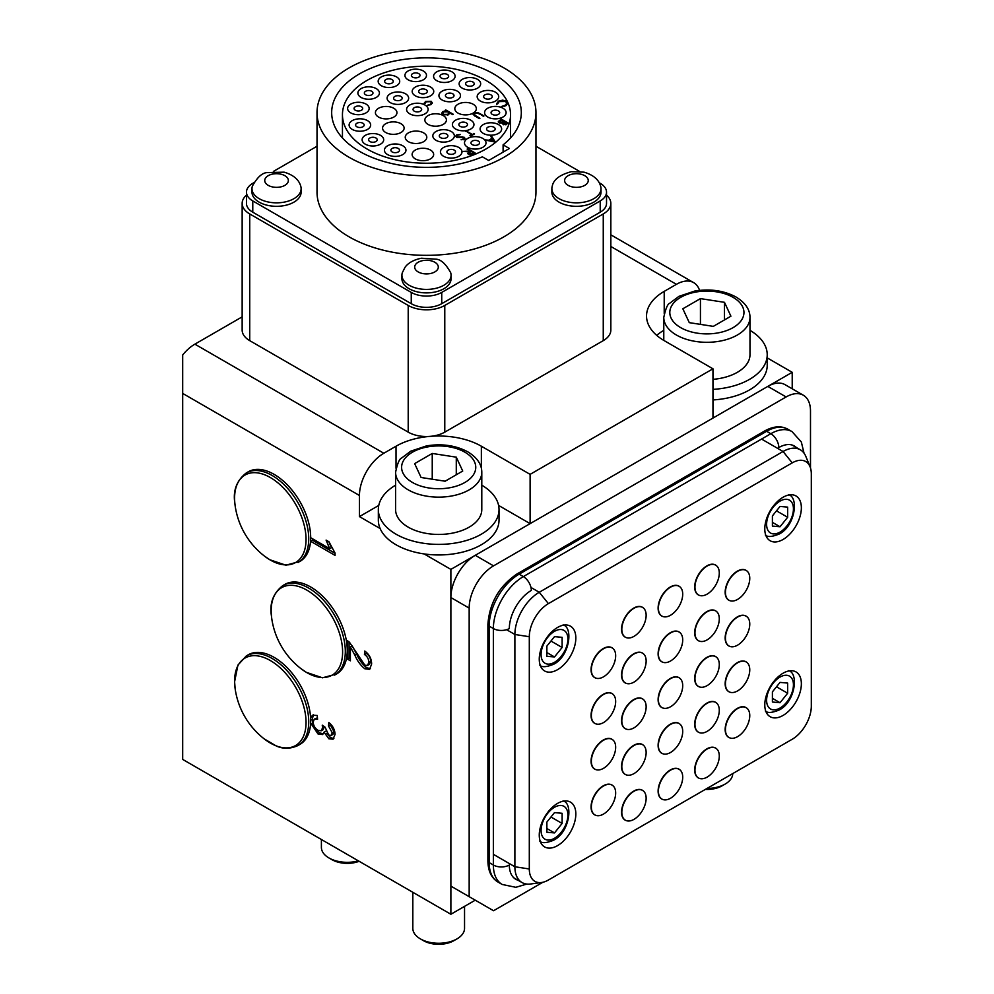 <?xml version="1.0" encoding="UTF-8"?>
<svg xmlns="http://www.w3.org/2000/svg" width="994" height="994" viewBox="0 0 994 994"><rect width="100%" height="100%" fill="white"/><g stroke="black" fill="none" stroke-linecap="round" stroke-linejoin="round"><path stroke-width="1.49" d="M767.219 357.89L792.218 372.315L792.218 388.803M310.613 717.991L312.501 715.208L317.248 715.481L317.558 719.271L314.303 719.122L313.185 722.017C313.408 725.608 315.023 728.391 318.043 730.379L321.31 730.752L322.578 727.707L322.255 725.185L325.063 727.186L328.766 735.113L331.188 735.411L332.257 732.851L328.505 725.943L328.815 722.514C332.754 725.682 334.841 729.633 335.065 734.355L333.065 739.213L328.865 738.79L324.032 732.156L322.516 734.591L318.018 733.97L310.625 722.998M380.143 528.547L359.443 516.594L359.443 495.484L182.685 393.425L182.685 759.416L450.878 914.256L475.256 900.179M498.603 505.437L530.113 523.639L450.878 569.388L450.878 914.256M450.878 569.388L424.09 553.919M350.385 647.019L350.385 660.799L347.254 658.985L347.254 640.583L349.428 642.211L364.873 665.197L367.556 665.458L368.824 662.339C368.737 658.972 367.271 656.351 364.45 654.474L364.761 651.045C369.271 654.363 371.557 658.699 371.632 664.042L369.582 669.322L364.91 668.813C360.685 665.52 357.355 660.998 354.908 655.232L350.385 647.019L352.211 645.963L356.734 654.176L354.908 655.232M335.065 555.397L310.687 541.32L310.687 537.717L329.685 548.688L326.094 540.115L328.964 541.767L335.065 553.074L335.065 555.397M699.577 290.36A34.479 19.905 120 0 0 693.638 282.631A34.479 19.905 120 0 0 676.405 284.334L664.216 291.379A60.336 34.84 180 0 0 646.535 316.005A60.336 34.84 180 0 0 664.216 340.644L712.971 368.799L530.113 474.362L481.357 446.219A60.336 34.84 0 0 0 396.022 446.219L383.833 453.252A34.479 19.905 120 0 0 359.443 495.484M242.151 316.862L194.874 344.16L383.833 453.252M530.113 523.639L530.113 474.362M712.971 368.799L712.971 418.064L792.218 372.315M182.685 393.425L182.685 354.97A34.479 19.905 -60 0 1 194.874 344.16M359.443 516.594L378.764 505.437M350.385 658.687L349.08 657.929L347.254 658.985M349.08 657.929L349.08 641.888M367.556 665.458L369.395 664.402L370.65 661.283L368.824 662.339M370.65 661.283C370.563 657.916 369.109 655.294 366.277 653.418L364.45 654.474M366.277 653.418L366.376 652.3M370.402 668.651L366.736 667.757L364.91 668.813M366.736 667.757C362.512 664.464 359.182 659.941 356.734 654.176M323.286 733.883L319.844 732.913C315.048 729.559 312.501 724.986 312.203 719.209L310.675 720.091M312.203 719.209L313.495 714.823M317.446 717.805L314.303 719.122M321.31 730.752L323.137 729.695L324.404 726.713M324.367 726.689L322.578 727.707M331.188 735.411L333.015 734.355L334.083 731.795L332.257 732.851M334.083 731.795L330.331 724.887L328.505 725.943M330.331 724.887L330.418 723.918M333.885 738.492L330.691 737.734L328.865 738.79M330.691 737.734L326.777 733.336M325.684 731.199L324.032 732.156M319.844 732.913L318.018 733.97M335.065 553.285L312.514 540.264L310.687 541.32M312.514 540.264L312.514 538.773M331.487 547.644L329.685 548.688M331.064 546.824L328.79 541.668M264.056 555.783A77.37 77.37 0 0 1 235.143 505.722L235.143 505.722A50.52 29.174 60 0 1 234.832 503.076A50.52 29.174 60 0 1 266.181 475.418A50.52 29.174 60 0 1 305.804 534.499A50.52 29.174 60 0 1 274.456 562.157A50.52 29.174 60 0 1 264.056 555.783L269.784 559.734L285.912 565.188L299.977 561.386A51.725 29.857 60 0 0 310.439 532.672A51.725 29.857 60 0 0 286.123 483.643A51.725 29.857 60 0 0 248.251 471.802L246.301 472.933A51.725 29.857 60 0 1 284.172 484.774A51.725 29.857 60 0 1 308.488 533.803A51.725 29.857 60 0 1 298.026 562.517M612.714 648.299A17.246 9.952 120 0 0 611.882 647.715A17.246 9.952 120 0 0 598.599 652.325A17.246 9.952 120 0 0 591.07 669.683A17.246 9.952 120 0 0 594.636 677.573A17.246 9.952 120 0 0 595.568 678.007M612.714 694.048A17.246 9.952 120 0 0 611.882 693.464A17.246 9.952 120 0 0 598.599 698.074A17.246 9.952 120 0 0 591.07 715.431A17.246 9.952 120 0 0 594.636 723.321A17.246 9.952 120 0 0 595.568 723.756M612.714 739.797A17.246 9.952 120 0 0 611.882 739.213A17.246 9.952 120 0 0 598.599 743.823A17.246 9.952 120 0 0 591.07 761.18A17.246 9.952 120 0 0 594.636 769.07A17.246 9.952 120 0 0 595.568 769.505M612.714 785.546A17.246 9.952 120 0 0 611.882 784.962A17.246 9.952 120 0 0 598.599 789.584A17.246 9.952 120 0 0 591.07 806.929A17.246 9.952 120 0 0 594.636 814.819A17.246 9.952 120 0 0 595.568 815.254M746.817 570.879A17.246 9.952 120 0 0 745.972 570.295A17.246 9.952 120 0 0 732.69 574.905A17.246 9.952 120 0 0 725.16 592.262A17.246 9.952 120 0 0 728.739 600.152A17.246 9.952 120 0 0 729.671 600.587M746.817 616.628A17.246 9.952 120 0 0 745.972 616.044A17.246 9.952 120 0 0 732.69 620.654A17.246 9.952 120 0 0 725.16 638.011A17.246 9.952 120 0 0 728.739 645.901A17.246 9.952 120 0 0 729.671 646.336M746.817 662.377A17.246 9.952 120 0 0 745.972 661.793A17.246 9.952 120 0 0 732.69 666.402A17.246 9.952 120 0 0 725.16 683.76A17.246 9.952 120 0 0 728.739 691.65A17.246 9.952 120 0 0 729.671 692.085M746.817 708.126A17.246 9.952 120 0 0 745.972 707.542A17.246 9.952 120 0 0 732.69 712.151A17.246 9.952 120 0 0 725.16 729.509A17.246 9.952 120 0 0 728.739 737.399A17.246 9.952 120 0 0 729.671 737.834M643.193 790.826A17.246 9.952 120 0 0 642.36 790.242A17.246 9.952 120 0 0 629.065 794.852A17.246 9.952 120 0 0 621.548 812.21A17.246 9.952 120 0 0 625.114 820.1A17.246 9.952 120 0 0 626.046 820.535M679.772 769.716A17.246 9.952 120 0 0 678.927 769.12A17.246 9.952 120 0 0 665.645 773.742A17.246 9.952 120 0 0 658.115 791.087A17.246 9.952 120 0 0 661.693 798.99A17.246 9.952 120 0 0 662.613 799.412M716.339 748.594A17.246 9.952 120 0 0 715.506 748.01A17.246 9.952 120 0 0 702.211 752.632A17.246 9.952 120 0 0 694.694 769.977A17.246 9.952 120 0 0 698.26 777.867A17.246 9.952 120 0 0 699.192 778.302M643.193 745.078A17.246 9.952 120 0 0 642.36 744.494A17.246 9.952 120 0 0 629.065 749.103A17.246 9.952 120 0 0 621.548 766.461A17.246 9.952 120 0 0 625.114 774.351A17.246 9.952 120 0 0 626.046 774.786M679.772 723.967A17.246 9.952 120 0 0 678.927 723.371A17.246 9.952 120 0 0 665.645 727.993A17.246 9.952 120 0 0 658.115 745.338A17.246 9.952 120 0 0 661.693 753.241A17.246 9.952 120 0 0 662.613 753.663M716.339 702.845A17.246 9.952 120 0 0 715.506 702.261A17.246 9.952 120 0 0 702.211 706.883A17.246 9.952 120 0 0 694.694 724.228A17.246 9.952 120 0 0 698.26 732.118A17.246 9.952 120 0 0 699.192 732.553M643.193 699.329A17.246 9.952 120 0 0 642.36 698.745A17.246 9.952 120 0 0 629.065 703.354A17.246 9.952 120 0 0 621.548 720.712A17.246 9.952 120 0 0 625.114 728.602A17.246 9.952 120 0 0 626.046 729.037M679.772 678.219A17.246 9.952 120 0 0 678.927 677.622A17.246 9.952 120 0 0 665.645 682.244A17.246 9.952 120 0 0 658.115 699.59A17.246 9.952 120 0 0 661.693 707.492A17.246 9.952 120 0 0 662.613 707.914M716.339 657.096A17.246 9.952 120 0 0 715.506 656.512A17.246 9.952 120 0 0 702.211 661.134A17.246 9.952 120 0 0 694.694 678.48A17.246 9.952 120 0 0 698.26 686.369A17.246 9.952 120 0 0 699.192 686.804M643.193 653.58A17.246 9.952 120 0 0 642.36 652.996A17.246 9.952 120 0 0 629.065 657.606A17.246 9.952 120 0 0 621.548 674.963A17.246 9.952 120 0 0 625.114 682.853A17.246 9.952 120 0 0 626.046 683.288M679.772 632.47A17.246 9.952 120 0 0 678.927 631.873A17.246 9.952 120 0 0 665.645 636.495A17.246 9.952 120 0 0 658.115 653.841A17.246 9.952 120 0 0 661.693 661.743A17.246 9.952 120 0 0 662.613 662.166M716.339 611.347A17.246 9.952 120 0 0 715.506 610.763A17.246 9.952 120 0 0 702.211 615.385A17.246 9.952 120 0 0 694.694 632.731A17.246 9.952 120 0 0 698.26 640.621A17.246 9.952 120 0 0 699.192 641.055M643.193 607.831A17.246 9.952 120 0 0 642.36 607.247A17.246 9.952 120 0 0 629.065 611.857A17.246 9.952 120 0 0 621.548 629.214A17.246 9.952 120 0 0 625.114 637.104A17.246 9.952 120 0 0 626.046 637.539M679.772 586.721A17.246 9.952 120 0 0 678.927 586.125A17.246 9.952 120 0 0 665.645 590.747A17.246 9.952 120 0 0 658.115 608.092A17.246 9.952 120 0 0 661.693 615.994A17.246 9.952 120 0 0 662.613 616.417M716.339 565.598A17.246 9.952 120 0 0 715.506 565.014A17.246 9.952 120 0 0 702.211 569.637A17.246 9.952 120 0 0 694.694 586.982A17.246 9.952 120 0 0 698.26 594.872A17.246 9.952 120 0 0 699.192 595.307M575.837 638.011A25.856 14.935 120 0 0 570.469 626.17A25.856 14.935 120 0 0 550.552 633.103A25.856 14.935 120 0 0 539.257 659.121A25.856 14.935 120 0 0 544.613 670.962A25.856 14.935 120 0 0 564.542 664.029A25.856 14.935 120 0 0 575.837 638.011M575.837 813.962A25.856 14.935 120 0 0 570.469 802.133A25.856 14.935 120 0 0 550.552 809.054A25.856 14.935 120 0 0 539.257 835.084A25.856 14.935 120 0 0 544.613 846.913A25.856 14.935 120 0 0 564.542 839.992A25.856 14.935 120 0 0 575.837 813.962M801.363 683.76A25.856 14.935 120 0 0 796.008 671.919A25.856 14.935 120 0 0 776.078 678.852A25.856 14.935 120 0 0 764.784 704.87A25.856 14.935 120 0 0 770.139 716.711A25.856 14.935 120 0 0 790.068 709.778A25.856 14.935 120 0 0 801.363 683.76M801.363 507.797A25.856 14.935 120 0 0 796.008 495.969A25.856 14.935 120 0 0 776.078 502.889A25.856 14.935 120 0 0 764.784 528.92A25.856 14.935 120 0 0 770.139 540.748A25.856 14.935 120 0 0 790.068 533.828A25.856 14.935 120 0 0 801.363 507.797M548.402 880.013L792.218 739.25A27.012 15.593 120 0 0 811.315 706.162L811.315 473.902A27.012 15.593 120 0 0 810.06 466.758A27.012 15.593 120 0 0 792.218 462.869L548.402 603.631A27.012 15.593 120 0 0 529.305 636.719L529.305 868.98A27.012 15.593 120 0 0 541.581 882.498A27.012 15.593 120 0 0 548.402 880.013M541.581 882.498L530.56 884.001A34.479 19.905 -60 0 1 522.024 882.535A34.479 19.905 -60 0 1 514.88 866.756L514.88 634.483A34.479 19.905 -60 0 1 539.257 592.262L783.073 451.5A34.479 19.905 -60 0 1 800.307 449.785A34.479 19.905 -60 0 1 805.848 456.457L810.06 466.758M810.495 467.988L810.495 411.019A34.479 19.905 120 0 0 803.363 395.239A34.479 19.905 120 0 0 786.117 396.954L493.546 565.859A34.479 19.905 120 0 0 469.168 608.092L450.878 597.543L450.878 886.114L493.546 910.74L542.873 882.262M469.168 608.092L469.168 896.663M450.878 597.543A34.479 19.905 -60 0 1 475.256 555.311L767.828 386.393A34.479 19.905 -60 0 1 785.074 384.678L803.363 395.239M456.967 938.895L453.923 940.659A21.545 12.437 180 0 1 423.444 940.659L420.4 938.895A25.856 14.935 0 0 0 456.967 938.895A25.856 14.935 0 0 0 464.546 928.334L464.546 906.366M412.821 892.289L412.821 928.334A25.856 14.935 0 0 0 420.4 938.895L423.444 940.659M481.792 472.262L481.792 509.562A43.102 24.887 180 0 1 455.177 532.548A43.102 24.887 180 0 1 408.211 527.155A43.102 24.887 180 0 1 395.587 509.562L395.587 472.262C397.438 463.49 399.439 458.756 401.576 458.06L410.783 451.164L426.575 445.884C442.032 443.399 455.811 445.411 467.913 451.897C477.17 457.625 481.804 464.409 481.792 472.262A43.102 24.887 180 0 1 455.177 495.248A43.102 24.887 180 0 1 408.211 489.856A43.102 24.887 180 0 1 395.587 472.262M462.719 471.044L456.283 457.165L432.241 453.45L414.647 463.614L421.096 477.493L445.126 481.208L462.719 471.044M456.283 474.772L456.283 457.165M432.241 479.22L432.241 453.45M707.032 788.428A25.856 14.935 0 0 0 725.173 784.055L722.116 785.819A21.545 12.437 180 0 1 705.305 789.422M725.173 784.055A25.856 14.935 0 0 0 732.74 773.581M749.985 317.421C749.998 309.569 745.363 302.785 736.107 297.057C724.005 290.571 710.225 288.558 694.769 291.043L678.977 296.324L669.77 303.22C667.633 303.915 665.645 308.649 663.781 317.421A43.102 24.887 180 0 0 676.405 335.015A43.102 24.887 180 0 0 723.371 340.408A43.102 24.887 180 0 0 749.985 317.421L749.985 354.721A43.102 24.887 180 0 1 712.971 379.348M730.913 316.204L724.477 302.325L700.435 298.61L682.841 308.774L689.289 322.652L713.319 326.367L730.913 316.204M724.477 319.931L724.477 302.325M700.435 324.379L700.435 298.61M712.971 389.375A60.336 34.84 -0 0 0 767.219 354.721A60.336 34.84 -0 0 0 749.985 330.343M712.971 399.936A60.336 34.84 -0 0 0 767.219 365.27L767.219 354.721M663.781 330.343A60.336 34.84 -0 0 0 656.711 335.363M395.587 485.184A60.336 34.84 -0 0 0 378.341 509.562A60.336 34.84 -0 0 0 396.022 534.188A60.336 34.84 -0 0 0 461.775 541.742A60.336 34.84 -0 0 0 499.025 509.562A60.336 34.84 -0 0 0 481.792 485.184M378.341 509.562L378.341 520.123A60.336 34.84 -0 0 0 396.022 544.749A60.336 34.84 -0 0 0 461.775 552.304A60.336 34.84 -0 0 0 499.025 520.123L499.025 509.562M359.145 861.301A21.545 12.437 180 0 1 332.021 859.711L328.964 857.959A25.856 14.935 0 0 0 358.399 860.866M321.397 839.508L321.397 847.397A25.856 14.935 0 0 0 321.596 849.236A25.856 14.935 0 0 0 328.964 857.959M707.119 749.041A17.196 9.928 120 0 0 695.887 764.187A17.196 9.928 120 0 0 698.521 777.979A17.196 9.928 120 0 0 707.119 777.122A17.196 9.928 120 0 0 718.364 761.963A17.196 9.928 120 0 0 715.717 748.184A17.196 9.928 120 0 0 707.119 749.041M707.119 703.292A17.196 9.928 120 0 0 695.887 718.438A17.196 9.928 120 0 0 698.521 732.23A17.196 9.928 120 0 0 707.119 731.373A17.196 9.928 120 0 0 718.364 716.214A17.196 9.928 120 0 0 715.717 702.435A17.196 9.928 120 0 0 707.119 703.292M707.119 657.543A17.196 9.928 120 0 0 695.887 672.689A17.196 9.928 120 0 0 698.521 686.481A17.196 9.928 120 0 0 707.119 685.624A17.196 9.928 120 0 0 718.364 670.465A17.196 9.928 120 0 0 715.717 656.686A17.196 9.928 120 0 0 707.119 657.543M707.119 611.795A17.196 9.928 120 0 0 695.887 626.941A17.196 9.928 120 0 0 698.521 640.72A17.196 9.928 120 0 0 707.119 639.875A17.196 9.928 120 0 0 718.364 624.717A17.196 9.928 120 0 0 715.717 610.937A17.196 9.928 120 0 0 707.119 611.795M707.119 566.046A17.196 9.928 120 0 0 695.887 581.192A17.196 9.928 120 0 0 698.521 594.971A17.196 9.928 120 0 0 707.119 594.126A17.196 9.928 120 0 0 718.364 578.968A17.196 9.928 120 0 0 715.717 565.188A17.196 9.928 120 0 0 707.119 566.046M670.552 770.151A17.196 9.928 120 0 0 659.32 785.31A17.196 9.928 120 0 0 661.954 799.089A17.196 9.928 120 0 0 670.552 798.232A17.196 9.928 120 0 0 681.785 783.086A17.196 9.928 120 0 0 679.15 769.306A17.196 9.928 120 0 0 670.552 770.151M670.552 724.402A17.196 9.928 120 0 0 659.32 739.561A17.196 9.928 120 0 0 661.954 753.34A17.196 9.928 120 0 0 670.552 752.483A17.196 9.928 120 0 0 681.785 737.337A17.196 9.928 120 0 0 679.15 723.557A17.196 9.928 120 0 0 670.552 724.402M670.552 678.654A17.196 9.928 120 0 0 659.32 693.812A17.196 9.928 120 0 0 661.954 707.591A17.196 9.928 120 0 0 670.552 706.734A17.196 9.928 120 0 0 681.785 691.588A17.196 9.928 120 0 0 679.15 677.809A17.196 9.928 120 0 0 670.552 678.654M670.552 632.905A17.196 9.928 120 0 0 659.32 648.063A17.196 9.928 120 0 0 661.954 661.842A17.196 9.928 120 0 0 670.552 660.985A17.196 9.928 120 0 0 681.785 645.839A17.196 9.928 120 0 0 679.15 632.06A17.196 9.928 120 0 0 670.552 632.905M670.552 587.156A17.196 9.928 120 0 0 659.32 602.314A17.196 9.928 120 0 0 661.954 616.094A17.196 9.928 120 0 0 670.552 615.236A17.196 9.928 120 0 0 681.785 600.09A17.196 9.928 120 0 0 679.15 586.311A17.196 9.928 120 0 0 670.552 587.156M633.986 791.274A17.196 9.928 120 0 0 622.741 806.42A17.196 9.928 120 0 0 625.388 820.199A17.196 9.928 120 0 0 633.986 819.354A17.196 9.928 120 0 0 645.218 804.196A17.196 9.928 120 0 0 642.584 790.416A17.196 9.928 120 0 0 633.986 791.274M633.986 745.525A17.196 9.928 120 0 0 622.741 760.671A17.196 9.928 120 0 0 625.388 774.45A17.196 9.928 120 0 0 633.986 773.605A17.196 9.928 120 0 0 645.218 758.447A17.196 9.928 120 0 0 642.584 744.668A17.196 9.928 120 0 0 633.986 745.525M633.986 699.764A17.196 9.928 120 0 0 622.741 714.922A17.196 9.928 120 0 0 625.388 728.701A17.196 9.928 120 0 0 633.986 727.856A17.196 9.928 120 0 0 645.218 712.698A17.196 9.928 120 0 0 642.584 698.919A17.196 9.928 120 0 0 633.986 699.764M633.986 654.015A17.196 9.928 120 0 0 622.741 669.173A17.196 9.928 120 0 0 625.388 682.953A17.196 9.928 120 0 0 633.986 682.108A17.196 9.928 120 0 0 645.218 666.949A17.196 9.928 120 0 0 642.584 653.17A17.196 9.928 120 0 0 633.986 654.015M633.986 608.266A17.196 9.928 120 0 0 622.741 623.424A17.196 9.928 120 0 0 625.388 637.204A17.196 9.928 120 0 0 633.986 636.359A17.196 9.928 120 0 0 645.218 621.2A17.196 9.928 120 0 0 642.584 607.421A17.196 9.928 120 0 0 633.986 608.266M603.507 648.747A17.196 9.928 120 0 0 592.275 663.893A17.196 9.928 120 0 0 594.909 677.672A17.196 9.928 120 0 0 603.507 676.827A17.196 9.928 120 0 0 614.739 661.669A17.196 9.928 120 0 0 612.105 647.889A17.196 9.928 120 0 0 603.507 648.747M787.646 683.077L780.029 682.393L772.4 691.874L772.4 702.037L780.029 702.721L787.646 693.24L787.646 683.077M776.488 686.792L787.646 693.24M772.4 698.322L780.029 702.721M787.646 507.126L780.029 506.443L772.4 515.923L772.4 526.074L780.029 526.758L787.646 517.278L787.646 507.126M776.488 510.841L787.646 517.278M772.4 522.359L780.029 526.758M562.119 813.291L554.503 812.607L546.874 822.088L546.874 832.239L554.503 832.922L562.119 823.442L562.119 813.291M550.962 817.006L562.119 823.442M546.874 828.524L554.503 832.922M562.119 637.328L554.503 636.645L546.874 646.125L546.874 656.288L554.503 656.959L562.119 647.492L562.119 637.328M550.962 641.043L562.119 647.492M546.874 652.561L554.503 656.959M252.377 186.139A24.564 14.189 0 0 0 251.979 188.649A24.564 14.189 0 0 0 267.162 201.757A24.564 14.189 0 0 0 301.12 188.649A24.564 14.189 0 0 0 300.735 186.139C298.834 179.541 293.292 174.882 284.122 172.161L267.386 172.596C262.304 172.695 257.297 177.205 252.377 186.139M251.979 188.649L251.979 192.128A24.564 14.189 0 0 0 267.162 205.236A24.564 14.189 0 0 0 301.12 192.128L301.12 188.649M402.322 272.704A24.564 14.189 0 0 0 401.924 275.214A24.564 14.189 0 0 0 421.704 289.13A24.564 14.189 0 0 0 449.201 280.643A24.564 14.189 0 0 0 451.065 275.214A24.564 14.189 0 0 0 450.68 272.704C445.747 263.783 440.74 259.26 435.658 259.161L421.531 258.229C410.485 260.304 405.95 265.746 404.893 267.56L402.322 272.704M401.924 275.214L401.924 278.705A24.564 14.189 0 0 0 421.704 292.621A24.564 14.189 0 0 0 449.201 284.122A24.564 14.189 0 0 0 451.065 278.705L451.065 275.214M567.052 201.757A24.564 14.189 0 0 0 601.01 188.649A24.564 14.189 0 0 0 600.624 186.139C598.723 179.541 593.182 174.882 584.012 172.161L571.364 171.676C559.858 174.758 553.496 179.579 552.266 186.139A24.564 14.189 0 0 0 551.869 188.649A24.564 14.189 0 0 0 567.052 201.757M551.869 188.649L551.869 192.128A24.564 14.189 0 0 0 567.052 205.236A24.564 14.189 0 0 0 601.01 192.128L601.01 188.649M305.63 715.866A50.52 29.174 60 0 1 275.773 745.699A50.52 29.174 60 0 1 264.056 738.778L264.056 738.778A77.37 77.37 0 0 1 235.143 688.718L235.143 688.718A50.52 29.174 60 0 1 235.006 687.699A50.52 29.174 60 0 1 264.864 657.866A50.52 29.174 60 0 1 305.63 715.866M268.529 654.636A51.725 29.857 60 0 1 306.736 699.329A51.725 29.857 60 0 1 299.977 744.382L298.026 745.512A51.725 29.857 60 0 0 304.785 700.447A51.725 29.857 60 0 0 266.578 655.754A51.725 29.857 60 0 0 246.301 655.928L248.251 654.798A51.725 29.857 60 0 1 268.529 654.636M371.259 142.067A4.311 2.485 180 0 1 368.588 139.769A4.311 2.485 180 0 1 374.552 137.47A4.311 2.485 180 0 1 377.211 139.769A4.311 2.485 180 0 1 371.259 142.067M377.024 134.016A10.772 6.225 180 0 1 383.684 139.769A10.772 6.225 180 0 1 368.786 145.522A10.772 6.225 180 0 1 362.127 139.769A10.772 6.225 180 0 1 377.024 134.016M443.933 138.365A4.311 2.485 180 0 1 439.286 135.892A4.311 2.485 180 0 1 443.262 133.407A4.311 2.485 180 0 1 447.909 135.892A4.311 2.485 180 0 1 443.933 138.365M442.765 129.692A10.772 6.225 180 0 1 454.37 135.892A10.772 6.225 180 0 1 444.43 142.092A10.772 6.225 180 0 1 432.825 135.892A10.772 6.225 180 0 1 442.765 129.692M424.972 105.029A10.772 6.225 -0 0 0 413.231 103.687A10.772 6.225 -0 0 0 406.583 109.439A10.772 6.225 -0 0 0 409.739 113.838A10.772 6.225 -0 0 0 421.481 115.18A10.772 6.225 -0 0 0 428.128 109.439A10.772 6.225 -0 0 0 424.972 105.029M443.262 115.59A10.772 6.225 -0 0 0 431.52 114.248A10.772 6.225 -0 0 0 424.86 119.988A10.772 6.225 -0 0 0 428.016 124.387A10.772 6.225 -0 0 0 439.758 125.741A10.772 6.225 -0 0 0 446.418 119.988A10.772 6.225 -0 0 0 443.262 115.59M458.83 147.485A10.772 6.225 -0 0 0 447.089 146.13A10.772 6.225 -0 0 0 440.429 151.883A10.772 6.225 -0 0 0 443.585 156.282A10.772 6.225 -0 0 0 455.327 157.624A10.772 6.225 -0 0 0 461.986 151.883A10.772 6.225 -0 0 0 458.83 147.485M430.501 150.069A10.772 6.225 -0 0 0 418.76 148.727A10.772 6.225 -0 0 0 412.112 154.468A10.772 6.225 -0 0 0 415.268 158.866A10.772 6.225 -0 0 0 427.01 160.22A10.772 6.225 -0 0 0 433.657 154.468A10.772 6.225 -0 0 0 430.501 150.069M402.806 145.783A10.772 6.225 -0 0 0 391.064 144.441A10.772 6.225 -0 0 0 384.417 150.181A10.772 6.225 -0 0 0 387.573 154.579A10.772 6.225 -0 0 0 399.315 155.934A10.772 6.225 -0 0 0 405.962 150.181A10.772 6.225 -0 0 0 402.806 145.783M380.528 135.37A10.772 6.225 -0 0 0 368.774 134.016A10.772 6.225 -0 0 0 362.127 139.769A10.772 6.225 -0 0 0 365.283 144.167A10.772 6.225 -0 0 0 377.024 145.509A10.772 6.225 -0 0 0 383.684 139.769A10.772 6.225 -0 0 0 380.528 135.37M367.507 120.622A10.772 6.225 -0 0 0 355.765 119.268A10.772 6.225 -0 0 0 349.105 125.02A10.772 6.225 -0 0 0 352.261 129.419A10.772 6.225 -0 0 0 364.003 130.761A10.772 6.225 -0 0 0 370.663 125.02A10.772 6.225 -0 0 0 367.507 120.622M366.003 104.084A10.772 6.225 -0 0 0 354.262 102.742A10.772 6.225 -0 0 0 347.614 108.483A10.772 6.225 -0 0 0 350.77 112.881A10.772 6.225 -0 0 0 362.512 114.235A10.772 6.225 -0 0 0 369.159 108.483A10.772 6.225 -0 0 0 366.003 104.084M376.279 88.628A10.772 6.225 -0 0 0 364.537 87.286A10.772 6.225 -0 0 0 357.89 93.026A10.772 6.225 -0 0 0 361.046 97.424A10.772 6.225 -0 0 0 372.787 98.779A10.772 6.225 -0 0 0 379.435 93.026A10.772 6.225 -0 0 0 376.279 88.628M396.556 76.923A10.772 6.225 -0 0 0 384.815 75.569A10.772 6.225 -0 0 0 378.167 81.322A10.772 6.225 -0 0 0 381.323 85.72A10.772 6.225 -0 0 0 393.065 87.074A10.772 6.225 -0 0 0 399.712 81.322A10.772 6.225 -0 0 0 396.556 76.923M423.332 70.984A10.772 6.225 -0 0 0 411.578 69.642A10.772 6.225 -0 0 0 404.931 75.382A10.772 6.225 -0 0 0 408.087 79.781A10.772 6.225 -0 0 0 419.828 81.135A10.772 6.225 -0 0 0 426.488 75.382A10.772 6.225 -0 0 0 423.332 70.984M451.959 71.854A10.772 6.225 -0 0 0 440.218 70.512A10.772 6.225 -0 0 0 433.57 76.252A10.772 6.225 -0 0 0 436.726 80.651A10.772 6.225 -0 0 0 448.468 82.005A10.772 6.225 -0 0 0 455.115 76.252A10.772 6.225 -0 0 0 451.959 71.854M477.518 79.371A10.772 6.225 -0 0 0 465.776 78.029A10.772 6.225 -0 0 0 459.116 83.769A10.772 6.225 -0 0 0 462.272 88.168A10.772 6.225 -0 0 0 474.014 89.522A10.772 6.225 -0 0 0 480.674 83.769A10.772 6.225 -0 0 0 477.518 79.371M495.559 92.243A10.772 6.225 -0 0 0 483.817 90.889A10.772 6.225 -0 0 0 477.17 96.642A10.772 6.225 -0 0 0 480.326 101.04A10.772 6.225 -0 0 0 492.067 102.382A10.772 6.225 -0 0 0 498.715 96.642A10.772 6.225 -0 0 0 495.559 92.243M502.976 108.234A10.772 6.225 -0 0 0 491.235 106.88A10.772 6.225 -0 0 0 484.587 112.633A10.772 6.225 -0 0 0 487.743 117.031A10.772 6.225 -0 0 0 499.485 118.373A10.772 6.225 -0 0 0 506.132 112.633A10.772 6.225 -0 0 0 502.976 108.234M498.491 124.585A10.772 6.225 -0 0 0 486.749 123.231A10.772 6.225 -0 0 0 480.102 128.984A10.772 6.225 -0 0 0 483.258 133.382A10.772 6.225 -0 0 0 495 134.724A10.772 6.225 -0 0 0 501.647 128.984A10.772 6.225 -0 0 0 498.491 124.585M430.588 87.037A10.772 6.225 -0 0 0 418.847 85.683A10.772 6.225 -0 0 0 412.187 91.436A10.772 6.225 -0 0 0 415.343 95.834A10.772 6.225 -0 0 0 427.097 97.188A10.772 6.225 -0 0 0 433.744 91.436A10.772 6.225 -0 0 0 430.588 87.037M457.327 91.175A10.772 6.225 -0 0 0 445.585 89.82A10.772 6.225 -0 0 0 438.938 95.573A10.772 6.225 -0 0 0 442.094 99.972A10.772 6.225 -0 0 0 453.836 101.313A10.772 6.225 -0 0 0 460.483 95.573A10.772 6.225 -0 0 0 457.327 91.175M473.206 104.271A10.772 6.225 -0 0 0 461.464 102.916A10.772 6.225 -0 0 0 454.817 108.669A10.772 6.225 -0 0 0 457.973 113.067A10.772 6.225 -0 0 0 469.715 114.409A10.772 6.225 -0 0 0 476.362 108.669A10.772 6.225 -0 0 0 473.206 104.271M451.214 131.494A10.772 6.225 -0 0 0 439.472 130.139A10.772 6.225 -0 0 0 432.825 135.892A10.772 6.225 -0 0 0 435.981 140.291A10.772 6.225 -0 0 0 447.722 141.633A10.772 6.225 -0 0 0 454.37 135.892A10.772 6.225 -0 0 0 451.214 131.494M423.643 132.885A10.772 6.225 -0 0 0 411.901 131.531A10.772 6.225 -0 0 0 405.241 137.284A10.772 6.225 -0 0 0 408.397 141.682A10.772 6.225 -0 0 0 420.139 143.024A10.772 6.225 -0 0 0 426.799 137.284A10.772 6.225 -0 0 0 423.643 132.885M400.967 123.716A10.772 6.225 -0 0 0 389.226 122.361A10.772 6.225 -0 0 0 382.566 128.114A10.772 6.225 -0 0 0 385.722 132.513A10.772 6.225 -0 0 0 397.463 133.867A10.772 6.225 -0 0 0 404.123 128.114A10.772 6.225 -0 0 0 400.967 123.716M393.798 108.271A10.772 6.225 -0 0 0 382.056 106.93A10.772 6.225 -0 0 0 375.409 112.67A10.772 6.225 -0 0 0 378.565 117.068A10.772 6.225 -0 0 0 390.307 118.423A10.772 6.225 -0 0 0 396.954 112.67A10.772 6.225 -0 0 0 393.798 108.271M405.502 93.796A10.772 6.225 -0 0 0 393.761 92.442A10.772 6.225 -0 0 0 387.101 98.195A10.772 6.225 -0 0 0 390.257 102.593A10.772 6.225 -0 0 0 401.998 103.935A10.772 6.225 -0 0 0 408.658 98.195A10.772 6.225 -0 0 0 405.502 93.796M503.908 67.903A109.477 63.206 180 0 1 535.965 112.595A109.477 63.206 180 0 1 468.385 170.993A109.477 63.206 180 0 1 349.08 157.288A109.477 63.206 180 0 1 317.024 112.595A109.477 63.206 180 0 1 384.603 54.21A109.477 63.206 180 0 1 503.908 67.903M317.024 112.595L317.024 192.128A109.477 63.206 -0 0 0 349.08 236.82A109.477 63.206 -0 0 0 468.385 250.525A109.477 63.206 -0 0 0 535.965 192.128L535.965 112.595M503.101 144.863L509.388 148.491L488.663 160.456L482.376 156.828A94.815 54.745 180 0 1 359.443 151.312A94.815 54.745 180 0 1 331.673 112.595A94.815 54.745 180 0 1 390.207 62.026A94.815 54.745 180 0 1 493.546 73.891A94.815 54.745 180 0 1 521.316 112.595A94.815 54.745 180 0 1 503.101 144.863L503.101 152.132M485.929 80.402A84.043 48.52 180 0 1 510.543 114.708A84.043 48.52 180 0 1 458.656 159.537A84.043 48.52 180 0 1 367.072 149.025A84.043 48.52 180 0 1 342.445 114.708A84.043 48.52 180 0 1 394.332 69.878A84.043 48.52 180 0 1 485.929 80.402M482.873 138.464A10.772 6.225 -0 0 0 471.131 137.122A10.772 6.225 -0 0 0 464.484 142.863A10.772 6.225 -0 0 0 467.64 147.261A10.772 6.225 -0 0 0 479.381 148.615A10.772 6.225 -0 0 0 486.029 142.863A10.772 6.225 -0 0 0 484.786 139.955L495.335 142.13L491.496 135.905L490.775 136.315L492.005 138.315L488.688 140.229L484.674 139.843A10.772 6.225 -0 0 0 482.873 138.464M470.796 120.187A10.772 6.225 -0 0 0 459.054 118.845A10.772 6.225 -0 0 0 452.394 124.585A10.772 6.225 -0 0 0 455.55 128.984A10.772 6.225 -0 0 0 465.515 130.661L471.516 134.774L469.926 135.693L470.671 136.128L474.523 133.904L472.175 134.389L465.677 130.636A10.772 6.225 -0 0 0 473.952 124.585A10.772 6.225 -0 0 0 470.796 120.187M449.524 113.403L448.406 114.732L442.839 114.745L441.721 113.179L442.902 111.527L446.144 110.906L445.15 110.334L445.809 109.961L453.314 114.285L449.549 113.154M467.764 148.69L475.082 152.914L471.864 154.654L468.534 154.443L467.702 153.349L469.143 151.796L463.08 151.399L470.485 151.026L467.118 149.075L467.764 148.69L474.473 153.262M501.386 119.156L508.704 123.38L503.138 124.498L502.43 123.119L499.15 122.846L498.305 121.678L501.386 119.156L508.096 123.741M496.739 103.873L498.392 101.152L502.691 100.145L506.219 101.115L507.797 103.289L506.083 105.588L501.361 106.544L505.374 105.128L506.803 103.202L505.511 101.475L499.137 101.587L497.745 103.798L496.677 103.413M462.844 137.632L464.36 138.042L464.36 137.334L464.273 139.359L461.079 139.769L463.589 138.887L463.738 137.731L456.519 137.247L455.737 136.128L456.631 134.898L460.446 134.525L457.377 135.321L457.178 136.874L462.844 136.923L465.068 138.303M457.377 135.321L457.178 137.57M463.328 139.719L463.738 137.731M479.53 113.366L483.954 115.925L477.903 113.229L474.821 113.391L474.473 115.018L479.916 118.249L474.846 116.074L473.107 114.248L474.026 112.981L477.853 112.558L483.345 116.273M474.821 113.391L474.473 115.726L479.307 118.597M424.252 103.575L425.519 101.413L431.172 101.289L432.328 102.879L430.998 104.643L427.296 105.327L430.39 104.233L431.408 102.879L430.576 101.711L426.165 101.798L425.159 103.463L424.165 103.152M465.677 130.636L472.175 134.389M465.515 131.307L465.515 130.661M600.214 212.194L600.214 200.937A21.545 12.437 -0 0 0 606.526 192.128L606.526 203.397A21.545 12.437 180 0 1 600.214 212.194L441.734 303.692A21.545 12.437 180 0 1 411.255 303.692L252.774 212.194A21.545 12.437 180 0 1 246.462 203.397L246.462 192.128A21.545 12.437 -0 0 0 252.774 200.937L252.774 212.194M535.965 146.242L579.601 171.44M599.146 182.722L600.214 183.331A21.545 12.437 -0 0 1 606.526 192.128M246.462 192.128A21.545 12.437 -0 0 1 252.774 183.331L253.843 182.722M273.387 171.44L317.024 146.242M411.255 303.692L411.255 292.422L252.774 200.937M411.255 292.422A21.545 12.437 -0 0 0 441.734 292.422L441.734 303.692M600.214 200.937L441.734 292.422M491.098 136.837L494.888 142.105M488.874 140.825L492.005 138.315M491.496 136.6L491.496 135.905M489.793 140.452L493.869 141.322L492.403 138.949L489.793 141.024M470.535 136.041L471.516 134.774M472.175 135.097L473.914 134.252M473.765 134.178L473.765 133.469M498.367 122.038L499.41 120.299M499.41 121.007L501.386 119.864M502.305 123.244L504.194 121.541L501.485 119.976L500.541 120.51L499.808 122.473L504.194 121.541M499.41 122.113L499.684 123.094M505.847 124.822L507.3 123.331L504.505 122.237L503.784 124.113L507.3 123.331M503.411 123.79L503.647 124.735M506.406 124.548L506.406 123.84M503.784 124.784L503.299 124.138M499.808 123.132L499.311 122.461M504.368 106.296L505.374 105.128M505.374 105.836L506.754 103.562M496.739 104.581L498.392 101.152M498.392 101.86L500.119 101.127M505.511 101.463L506.219 101.823L506.219 101.115M506.219 101.823L507.772 103.637M467.776 153.71L469.143 151.796M469.143 151.983L469.951 151.324M469.951 152.032L470.485 151.026M471.504 154.766L473.678 152.865L471.243 151.448L469.889 152.219L469.193 154.058L473.678 152.865M468.82 153.735L469.081 154.691M469.193 154.729L468.708 154.082M455.799 136.476L456.631 134.898M456.631 135.594L457.613 135.209M464.36 138.042L464.981 138.651M463.589 139.582L463.738 138.439L463.589 139.582M474.821 114.099L474.473 115.726L474.821 114.099M473.169 114.596L474.026 112.981M474.026 113.689L475.207 113.204M477.853 113.204L477.853 112.558M477.853 113.254L479.53 114.074M445.759 110.694L445.809 109.961M445.809 110.657L452.705 114.645M441.758 113.515L442.902 111.527M447.822 115.018L448.642 113.415M442.703 113.502L443.436 115.031M447.834 111.887L443.56 111.912L442.641 113.154L443.498 114.36L447.772 114.347L448.716 113.055L447.834 111.887M447.772 115.043L447.772 114.347M443.498 115.055L443.498 114.36M431.408 102.879L430.39 104.233M424.252 104.283L425.519 101.413M425.519 102.121L426.153 101.81M431.172 101.997L432.278 103.239M610.838 203.397L610.838 330.083A25.856 14.935 0 0 1 603.259 340.644L444.778 432.142A25.856 14.935 0 0 1 408.211 432.142L249.73 340.644A25.856 14.935 0 0 1 242.151 330.083L242.151 203.397A25.856 14.935 0 0 0 249.73 213.946L408.211 305.444A25.856 14.935 0 0 0 444.778 305.444L603.259 213.946A25.856 14.935 0 0 0 610.838 203.397A25.856 14.935 0 0 0 606.526 195.147M246.462 195.147A25.856 14.935 0 0 0 242.151 203.397M603.507 694.495A17.196 9.928 120 0 0 592.275 709.641A17.196 9.928 120 0 0 594.909 723.421A17.196 9.928 120 0 0 603.507 722.576A17.196 9.928 120 0 0 614.739 707.417A17.196 9.928 120 0 0 612.105 693.638A17.196 9.928 120 0 0 603.507 694.495M603.507 740.244A17.196 9.928 120 0 0 592.275 755.39A17.196 9.928 120 0 0 594.909 769.17A17.196 9.928 120 0 0 603.507 768.325A17.196 9.928 120 0 0 614.739 753.166A17.196 9.928 120 0 0 612.105 739.387A17.196 9.928 120 0 0 603.507 740.244M603.507 785.993A17.196 9.928 120 0 0 592.275 801.139A17.196 9.928 120 0 0 594.909 814.918A17.196 9.928 120 0 0 603.507 814.074A17.196 9.928 120 0 0 614.739 798.915A17.196 9.928 120 0 0 612.105 785.136A17.196 9.928 120 0 0 603.507 785.993M300.623 668.39A77.37 77.37 0 0 1 271.722 618.33L271.722 618.33A50.52 29.174 60 0 1 271.412 615.696A50.52 29.174 60 0 1 302.748 588.038A50.52 29.174 60 0 1 342.371 647.106A50.52 29.174 60 0 1 311.035 674.764A50.52 29.174 60 0 1 300.623 668.39L306.351 672.342L322.491 677.809L336.544 674.007A51.725 29.857 60 0 0 347.005 645.292A51.725 29.857 60 0 0 322.69 596.263A51.725 29.857 60 0 0 284.818 584.422L282.88 585.541A51.725 29.857 60 0 1 320.751 597.382A51.725 29.857 60 0 1 345.067 646.411A51.725 29.857 60 0 1 334.593 675.125M749.526 581.254A17.196 9.928 120 0 0 746.196 570.469A17.196 9.928 120 0 0 734.081 573.948A17.196 9.928 120 0 0 725.682 589.467A17.196 9.928 120 0 0 729 600.252A17.196 9.928 120 0 0 741.114 596.773A17.196 9.928 120 0 0 749.526 581.254M749.526 627.003A17.196 9.928 120 0 0 746.196 616.218A17.196 9.928 120 0 0 734.081 619.697A17.196 9.928 120 0 0 725.682 635.216A17.196 9.928 120 0 0 729 646.001A17.196 9.928 120 0 0 741.114 642.522A17.196 9.928 120 0 0 749.526 627.003M749.526 672.752A17.196 9.928 120 0 0 746.196 661.967A17.196 9.928 120 0 0 734.081 665.446A17.196 9.928 120 0 0 725.682 680.965A17.196 9.928 120 0 0 729 691.749A17.196 9.928 120 0 0 741.114 688.27A17.196 9.928 120 0 0 749.526 672.752M749.526 718.5A17.196 9.928 120 0 0 746.196 707.716A17.196 9.928 120 0 0 734.081 711.195A17.196 9.928 120 0 0 725.682 726.713A17.196 9.928 120 0 0 729 737.498A17.196 9.928 120 0 0 741.114 734.019A17.196 9.928 120 0 0 749.526 718.5M395.301 152.678A4.311 2.485 180 0 1 390.878 150.181A4.311 2.485 180 0 1 395.078 147.696A4.311 2.485 180 0 1 399.501 150.181A4.311 2.485 180 0 1 395.301 152.678M394.904 143.968A10.772 6.225 180 0 1 405.962 150.181A10.772 6.225 180 0 1 395.475 156.406A10.772 6.225 180 0 1 384.417 150.181A10.772 6.225 180 0 1 394.904 143.968M470.671 81.322A4.311 2.485 180 0 1 474.2 83.769A4.311 2.485 180 0 1 469.106 86.217A4.311 2.485 180 0 1 465.59 83.769A4.311 2.485 180 0 1 470.671 81.322M467.938 89.882A10.772 6.225 180 0 1 459.116 83.769A10.772 6.225 180 0 1 471.852 77.656A10.772 6.225 180 0 1 480.674 83.769A10.772 6.225 180 0 1 467.938 89.882M443.336 73.829A4.311 2.485 180 0 1 448.654 76.252A4.311 2.485 180 0 1 445.349 78.675A4.311 2.485 180 0 1 440.031 76.252A4.311 2.485 180 0 1 443.336 73.829M446.865 82.303A10.772 6.225 180 0 1 433.57 76.252A10.772 6.225 180 0 1 441.821 70.201A10.772 6.225 180 0 1 455.115 76.252A10.772 6.225 180 0 1 446.865 82.303M413.082 73.419A4.311 2.485 180 0 1 417.617 73.158A4.311 2.485 180 0 1 420.015 75.382A4.311 2.485 180 0 1 418.337 77.358A4.311 2.485 180 0 1 413.802 77.619A4.311 2.485 180 0 1 411.392 75.382A4.311 2.485 180 0 1 413.082 73.419M422.276 80.328A10.772 6.225 180 0 1 410.944 80.974A10.772 6.225 180 0 1 404.931 75.382A10.772 6.225 180 0 1 409.143 70.45A10.772 6.225 180 0 1 420.474 69.804A10.772 6.225 180 0 1 426.488 75.382A10.772 6.225 180 0 1 422.276 80.328M385.15 80.129A4.311 2.485 180 0 1 389.996 78.911A4.311 2.485 180 0 1 393.251 81.322A4.311 2.485 180 0 1 392.729 82.502A4.311 2.485 180 0 1 387.871 83.732A4.311 2.485 180 0 1 384.628 81.322A4.311 2.485 180 0 1 385.15 80.129M398.408 84.291A10.772 6.225 180 0 1 386.281 87.348A10.772 6.225 180 0 1 378.167 81.322A10.772 6.225 180 0 1 379.459 78.352A10.772 6.225 180 0 1 391.586 75.296A10.772 6.225 180 0 1 399.712 81.322A10.772 6.225 180 0 1 398.408 84.291M364.363 92.84A4.311 2.485 180 0 1 368.824 90.541A4.311 2.485 180 0 1 372.974 93.026A4.311 2.485 180 0 1 372.961 93.225A4.311 2.485 180 0 1 368.488 95.511A4.311 2.485 180 0 1 364.351 93.026A4.311 2.485 180 0 1 364.363 92.84M379.397 93.511A10.772 6.225 180 0 1 368.24 99.238A10.772 6.225 180 0 1 357.89 93.026A10.772 6.225 180 0 1 357.915 92.541A10.772 6.225 180 0 1 369.085 86.813A10.772 6.225 180 0 1 379.435 93.026A10.772 6.225 180 0 1 379.397 93.511M354.324 109.315A4.311 2.485 180 0 1 354.075 108.483A4.311 2.485 180 0 1 357.654 106.035A4.311 2.485 180 0 1 362.45 107.65A4.311 2.485 180 0 1 362.698 108.483A4.311 2.485 180 0 1 359.12 110.93A4.311 2.485 180 0 1 354.324 109.315M368.538 106.408A10.772 6.225 180 0 1 369.159 108.483A10.772 6.225 180 0 1 360.213 114.621A10.772 6.225 180 0 1 348.223 110.558A10.772 6.225 180 0 1 347.614 108.483A10.772 6.225 180 0 1 356.56 102.357A10.772 6.225 180 0 1 368.538 106.408M356.759 126.735A4.311 2.485 180 0 1 355.579 125.02A4.311 2.485 180 0 1 358.287 122.709A4.311 2.485 180 0 1 363.009 123.306A4.311 2.485 180 0 1 364.189 125.02A4.311 2.485 180 0 1 361.481 127.331A4.311 2.485 180 0 1 356.759 126.735M367.693 120.734A10.772 6.225 180 0 1 370.663 125.02A10.772 6.225 180 0 1 363.879 130.798A10.772 6.225 180 0 1 352.075 129.295A10.772 6.225 180 0 1 349.105 125.02A10.772 6.225 180 0 1 355.889 119.243A10.772 6.225 180 0 1 367.693 120.734M466.186 126.362A4.311 2.485 180 0 1 461.502 126.884A4.311 2.485 180 0 1 458.868 124.585A4.311 2.485 180 0 1 460.16 122.809A4.311 2.485 180 0 1 464.844 122.287A4.311 2.485 180 0 1 467.478 124.585A4.311 2.485 180 0 1 466.186 126.362M455.637 120.15A10.772 6.225 180 0 1 467.354 118.858A10.772 6.225 180 0 1 473.952 124.585A10.772 6.225 180 0 1 470.721 129.034A10.772 6.225 180 0 1 459.004 130.326A10.772 6.225 180 0 1 452.394 124.585A10.772 6.225 180 0 1 455.637 120.15M453.264 94.169A4.311 2.485 180 0 1 454.022 95.573A4.311 2.485 180 0 1 450.978 97.946A4.311 2.485 180 0 1 446.157 96.977A4.311 2.485 180 0 1 445.399 95.573A4.311 2.485 180 0 1 448.431 93.2A4.311 2.485 180 0 1 453.264 94.169M440.814 99.089A10.772 6.225 180 0 1 438.938 95.573A10.772 6.225 180 0 1 446.517 89.634A10.772 6.225 180 0 1 458.594 92.057A10.772 6.225 180 0 1 460.483 95.573A10.772 6.225 180 0 1 452.891 101.512A10.772 6.225 180 0 1 440.814 99.089M424.127 89.038A4.311 2.485 180 0 1 427.283 91.436A4.311 2.485 180 0 1 421.816 93.834A4.311 2.485 180 0 1 418.66 91.436A4.311 2.485 180 0 1 424.127 89.038M420.077 97.424A10.772 6.225 180 0 1 412.187 91.436A10.772 6.225 180 0 1 425.867 85.447A10.772 6.225 180 0 1 433.744 91.436A10.772 6.225 180 0 1 420.077 97.424M396.097 95.921A4.311 2.485 180 0 1 402.185 98.195A4.311 2.485 180 0 1 399.663 100.456A4.311 2.485 180 0 1 393.574 98.195A4.311 2.485 180 0 1 396.097 95.921M402.334 103.861A10.772 6.225 180 0 1 387.101 98.195A10.772 6.225 180 0 1 393.425 92.529A10.772 6.225 180 0 1 408.658 98.195A10.772 6.225 180 0 1 402.334 103.861M454.482 153.498A4.311 2.485 180 0 1 449.723 154.219A4.311 2.485 180 0 1 446.902 151.883A4.311 2.485 180 0 1 447.934 150.268A4.311 2.485 180 0 1 452.705 149.547A4.311 2.485 180 0 1 455.513 151.883A4.311 2.485 180 0 1 454.482 153.498M443.013 147.845A10.772 6.225 180 0 1 454.941 146.043A10.772 6.225 180 0 1 461.986 151.883A10.772 6.225 180 0 1 459.402 155.921A10.772 6.225 180 0 1 447.486 157.723A10.772 6.225 180 0 1 440.429 151.883A10.772 6.225 180 0 1 443.013 147.845M479.394 143.571A4.311 2.485 180 0 1 474.635 145.323A4.311 2.485 180 0 1 470.945 142.863A4.311 2.485 180 0 1 471.131 142.154A4.311 2.485 180 0 1 475.877 140.403A4.311 2.485 180 0 1 479.568 142.863A4.311 2.485 180 0 1 479.394 143.571M464.931 141.098A10.772 6.225 180 0 1 476.797 136.712A10.772 6.225 180 0 1 486.029 142.863A10.772 6.225 180 0 1 485.594 144.627A10.772 6.225 180 0 1 473.716 149.025A10.772 6.225 180 0 1 464.484 142.863A10.772 6.225 180 0 1 464.931 141.098M495.149 128.648A4.311 2.485 180 0 1 495.186 128.984A4.311 2.485 180 0 1 491.16 131.469A4.311 2.485 180 0 1 486.6 129.307A4.311 2.485 180 0 1 486.563 128.984A4.311 2.485 180 0 1 490.589 126.499A4.311 2.485 180 0 1 495.149 128.648M480.189 129.792A10.772 6.225 180 0 1 480.102 128.984A10.772 6.225 180 0 1 490.166 122.771A10.772 6.225 180 0 1 501.56 128.164A10.772 6.225 180 0 1 501.647 128.984A10.772 6.225 180 0 1 491.583 135.184A10.772 6.225 180 0 1 480.189 129.792M499.038 111.328A4.311 2.485 180 0 1 499.671 112.633A4.311 2.485 180 0 1 496.528 115.018A4.311 2.485 180 0 1 491.682 113.925A4.311 2.485 180 0 1 491.048 112.633A4.311 2.485 180 0 1 494.192 110.235A4.311 2.485 180 0 1 499.038 111.328M486.178 115.876A10.772 6.225 180 0 1 484.587 112.633A10.772 6.225 180 0 1 492.44 106.644A10.772 6.225 180 0 1 504.542 109.377A10.772 6.225 180 0 1 506.132 112.633A10.772 6.225 180 0 1 498.292 118.621A10.772 6.225 180 0 1 486.178 115.876M490.377 94.592A4.311 2.485 180 0 1 492.254 96.642A4.311 2.485 180 0 1 489.943 98.841A4.311 2.485 180 0 1 485.494 98.692A4.311 2.485 180 0 1 483.631 96.642A4.311 2.485 180 0 1 485.929 94.43A4.311 2.485 180 0 1 490.377 94.592M481.841 101.761A10.772 6.225 180 0 1 477.17 96.642A10.772 6.225 180 0 1 482.922 91.137A10.772 6.225 180 0 1 494.043 91.51A10.772 6.225 180 0 1 498.715 96.642A10.772 6.225 180 0 1 492.962 102.146A10.772 6.225 180 0 1 481.841 101.761M417.679 111.912A4.311 2.485 180 0 1 413.044 109.439A4.311 2.485 180 0 1 417.02 106.954A4.311 2.485 180 0 1 421.667 109.439A4.311 2.485 180 0 1 417.679 111.912M416.523 103.227A10.772 6.225 180 0 1 428.128 109.439A10.772 6.225 180 0 1 418.188 115.639A10.772 6.225 180 0 1 406.583 109.439A10.772 6.225 180 0 1 416.523 103.227M676.405 284.334L610.838 246.475M396.022 468.273L396.022 446.219M481.357 468.273L481.357 446.219M664.216 313.433L664.216 291.379M761.739 439.174L783.073 451.5L792.218 462.869M493.546 854.43L514.88 866.756L529.305 868.98M506.592 629.699L514.88 634.483L529.305 636.719M530.97 587.479L539.257 592.262L548.402 603.631M475.256 555.311L493.546 565.859M786.117 396.954L767.828 386.393M464.894 452.195A37.064 21.396 0 0 0 412.473 452.195A37.064 21.396 0 0 0 412.473 482.463A37.064 21.396 0 0 0 464.894 482.463A37.064 21.396 0 0 0 464.894 452.195M733.087 297.355A37.064 21.396 0 0 0 680.666 297.355A37.064 21.396 0 0 0 680.666 327.622A37.064 21.396 0 0 0 733.087 327.622A37.064 21.396 0 0 0 733.087 297.355M780.029 677.076A18.961 10.946 120 0 0 766.61 700.298A18.961 10.946 120 0 0 780.029 708.039A18.961 10.946 120 0 0 793.436 684.816A18.961 10.946 120 0 0 780.029 677.076M780.029 501.113A18.961 10.946 120 0 0 766.61 524.335A18.961 10.946 120 0 0 780.029 532.088A18.961 10.946 120 0 0 793.436 508.853A18.961 10.946 120 0 0 780.029 501.113M554.503 807.277A18.961 10.946 120 0 0 541.084 830.512A18.961 10.946 120 0 0 554.503 838.253A18.961 10.946 120 0 0 567.909 815.018A18.961 10.946 120 0 0 554.503 807.277M554.503 631.327A18.961 10.946 120 0 0 541.084 654.549A18.961 10.946 120 0 0 554.503 662.29A18.961 10.946 120 0 0 567.909 639.067A18.961 10.946 120 0 0 554.503 631.327M281.066 174.223A11.804 6.821 0 0 0 265.634 177.914A11.804 6.821 0 0 0 272.033 186.822A11.804 6.821 0 0 0 287.465 183.132A11.804 6.821 0 0 0 281.066 174.223M415.579 264.479A11.804 6.821 0 0 0 421.978 273.387A11.804 6.821 0 0 0 437.41 269.697A11.804 6.821 0 0 0 431.011 260.788A11.804 6.821 0 0 0 415.579 264.479M571.923 186.822A11.804 6.821 0 0 0 587.355 183.132A11.804 6.821 0 0 0 580.956 174.223A11.804 6.821 0 0 0 565.524 177.914A11.804 6.821 0 0 0 571.923 186.822M519.502 880.572A31.125 17.967 -60 0 1 509.326 865.029A11.294 6.523 180 0 1 493.359 865.029L493.359 628.543A11.294 6.523 180 0 0 509.326 628.543A31.125 17.967 -60 0 1 531.33 590.424A11.294 6.523 -120 0 0 523.353 576.595L770.822 433.719L766.61 431.297A42.407 24.49 -60 0 1 787.82 429.197L792.032 431.62A42.407 24.49 -60 0 0 770.822 433.719A11.294 6.523 -120 0 1 778.811 447.548A31.125 17.967 -60 0 1 797.35 448.58M526.82 884.076L515.799 887.307L502.144 884.449A42.407 24.49 -60 0 1 493.359 865.029L489.16 862.606L489.16 626.108L493.359 628.543A42.407 24.49 -60 0 1 523.353 576.595L519.141 574.172L766.61 431.297A4.311 2.485 -120 0 0 764.461 431.085C773.27 426.153 781.048 425.519 787.82 429.197M502.144 884.449L497.944 882.013A42.407 24.49 -60 0 1 489.16 862.606A4.311 2.485 180 0 1 487.892 860.841L487.892 624.356A4.311 2.485 180 0 0 489.16 626.108A42.407 24.49 -60 0 1 519.141 574.172A4.311 2.485 -120 0 0 516.992 573.96L764.461 431.085M503.759 122.498L503.759 121.79M472.299 154.356L472.299 153.648M475.53 116.422L475.53 115.714M249.73 213.946L249.73 340.644M408.211 432.142L408.211 305.444M444.778 305.444L444.778 432.142M603.259 340.644L603.259 213.946M693.638 282.631L610.838 234.82M246.301 472.933C236.696 480.487 232.869 490.527 234.832 503.039L235.143 505.722M792.081 445.039L800.307 449.785M513.786 877.789L522.024 882.535M663.781 317.421L663.781 340.383M697.676 777.482L698.521 777.979M714.872 747.699L715.717 748.184M697.676 731.733L698.521 732.23M714.872 701.95L715.717 702.435M697.676 685.984L698.521 686.481M714.872 656.202L715.717 656.686M697.676 640.235L698.521 640.72M714.872 610.453L715.717 610.937M697.676 594.487L698.521 594.971M714.872 564.704L715.717 565.188M661.097 798.592L661.954 799.089M678.293 768.809L679.15 769.306M661.097 752.843L661.954 753.34M678.293 723.06L679.15 723.557M661.097 707.094L661.954 707.591M678.293 677.312L679.15 677.809M661.097 661.345L661.954 661.842M678.293 631.563L679.15 632.06M661.097 615.597L661.954 616.094M678.293 585.814L679.15 586.311M624.53 819.715L625.388 820.199M641.726 789.919L642.584 790.416M624.53 773.966L625.388 774.45M641.726 744.171L642.584 744.668M624.53 728.217L625.388 728.701M641.726 698.422L642.584 698.919M624.53 682.468L625.388 682.953M641.726 652.673L642.584 653.17M624.53 636.719L625.388 637.204M641.726 606.924L642.584 607.421M594.052 677.187L594.909 677.672M611.248 647.392L612.105 647.889M765.343 710.959C767.455 713.195 772.052 712.884 779.134 710.014C795.026 702.336 799.077 673.298 788.615 670.639M765.343 534.996C767.455 537.245 772.052 536.922 779.134 534.051C795.026 526.373 799.077 497.348 788.615 494.689M539.817 841.16C541.929 843.409 546.526 843.098 553.608 840.216C569.5 832.537 573.55 803.512 563.089 800.853M539.817 665.197C541.929 667.446 546.526 667.136 553.608 664.265C569.5 656.587 573.55 627.549 563.089 624.891M264.056 738.778L276.096 745.885C282.992 749.128 290.298 749.004 298.026 745.512M235.143 688.718L234.596 681.772L237.939 665.073L246.301 655.928M804.034 453.177L801.338 442.019L792.032 431.62M487.892 624.356C489.533 602.898 499.236 586.1 516.992 573.96M497.944 882.013C491.409 878.062 488.066 871.005 487.892 860.841M510.543 114.708L510.543 137.942M342.445 114.708L342.445 137.942M506.803 103.202L506.803 103.898M456.706 136.203L456.706 136.911M464.099 138.228L464.099 138.936M474.138 114.335L474.138 115.043M448.716 113.055L448.716 113.763M442.641 113.154L442.641 113.863M594.052 722.936L594.909 723.421M611.248 693.141L612.105 693.638M594.052 768.685L594.909 769.17M611.248 738.89L612.105 739.387M594.052 814.434L594.909 814.918M611.248 784.639L612.105 785.136M282.88 585.541C273.275 593.095 269.449 603.134 271.399 615.659L271.722 618.33M745.351 569.972L746.196 570.469M728.155 599.767L729 600.252M745.351 615.721L746.196 616.218M728.155 645.516L729 646.001M745.351 661.47L746.196 661.967M728.155 691.265L729 691.749M745.351 707.219L746.196 707.716M728.155 737.014L729 737.498"/></g></svg>

